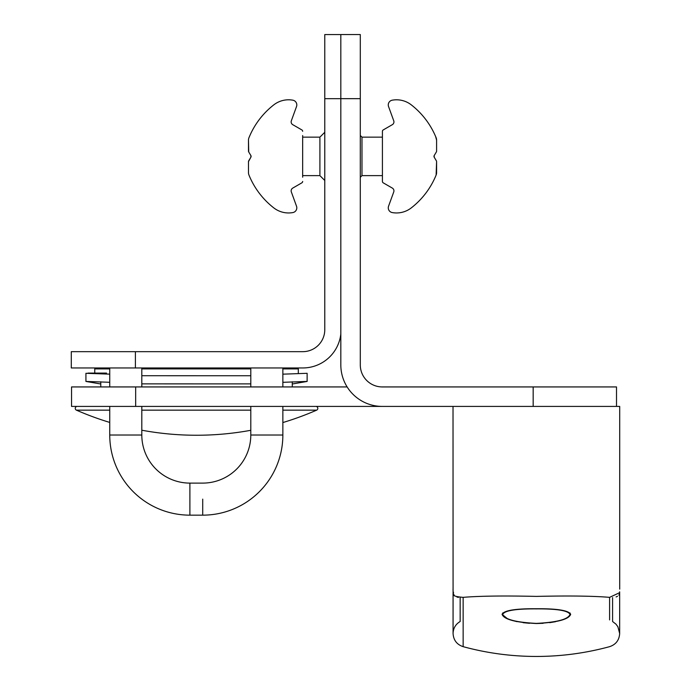 <?xml version="1.0" encoding="UTF-8"?>
<svg xmlns="http://www.w3.org/2000/svg" width="691" height="691" viewBox="0 0 691 691"><rect width="100%" height="100%" fill="white"/><g stroke="black" fill="none" stroke-linecap="round" stroke-linejoin="round"><path stroke-width="1.04" d="M619.715 589.129L619.715 406.412L533.167 406.412L533.167 386.934L382.287 386.934A21.982 21.982 0 0 1 360.296 364.943L360.296 98.666L340.827 98.666L340.827 34.55L360.296 34.55L360.296 98.666M533.167 386.934L616.51 386.934L616.51 406.412M71.544 386.934L135.661 386.934L135.661 406.412L71.544 406.412L71.544 386.934M347.132 386.934L135.661 386.934M533.167 406.412L135.661 406.412M135.393 351.667L135.393 367.957L71.285 367.957L71.285 351.667L302.796 351.667A21.982 21.982 0 0 0 324.779 329.685L324.779 98.675L340.827 98.675L340.827 364.943A41.46 41.46 0 0 0 382.287 406.412M141.81 410.152L250.798 410.152M282.861 410.152L316.642 410.152A1.952 1.952 0 0 0 315.856 406.412M109.748 410.152L76.425 410.152A1.952 1.952 0 0 1 77.202 406.412M292.284 386.934L292.284 381.778M100.774 386.934L100.774 381.778M298.313 373.321L298.313 368.899L282.861 368.899M94.753 373.321L94.753 368.899L109.748 368.899M141.81 368.899L250.798 368.899M100.774 383.989L85.926 381.441L85.926 373.304L109.748 374.142M141.81 375.723L250.798 375.74M282.861 374.168L307.132 373.304L307.132 381.441L292.284 383.989M85.926 381.441L109.748 382.287M141.81 383.868L250.798 383.885M282.861 382.313L307.132 381.441M436.591 151.13L436.591 140.135L435.624 136.516L436.125 137.725A6.409 6.409 0 0 1 436.591 140.135L436.591 151.13A1.607 1.607 0 0 1 436.366 151.951L434.198 155.553L434.198 157.203L434.198 155.553L436.366 151.951L434.198 155.553A1.607 1.607 0 0 0 434.198 157.203L436.366 160.804A1.607 1.607 0 0 1 436.591 161.634L436.591 172.629A6.409 6.409 0 0 1 436.125 175.039L436.591 161.634M435.624 176.248L436.125 175.039A79.5 79.5 0 0 1 411.292 207.887A24.047 24.047 0 0 1 392.22 212.569A4.811 4.811 0 0 1 388.558 206.194L393.74 191.96A3.205 3.205 0 0 0 392.333 188.09L383.22 182.83A1.607 1.607 0 0 1 382.417 181.439L382.417 131.316A1.607 1.607 0 0 1 383.22 129.934L392.333 124.674A3.205 3.205 0 0 0 393.74 120.795L388.558 106.561A4.811 4.811 0 0 1 392.22 100.186A24.047 24.047 0 0 1 411.292 104.868A79.5 79.5 0 0 1 436.125 137.725A6.409 6.409 0 0 1 436.591 140.135M382.417 181.439L382.417 175.618L361.98 175.618L361.98 137.146L360.296 135.462M502.711 614.394C504.508 610.611 515.641 608.771 536.112 608.883L536.631 608.883C557.05 608.762 568.183 610.602 570.032 614.394C568.261 619.335 557.041 622.332 536.371 623.394C515.736 622.341 504.516 619.343 502.711 614.394L502.711 612.96M570.032 614.394L570.032 612.96M502.072 614.316C503.938 610.447 515.374 608.59 536.371 608.728C557.317 608.581 568.753 610.447 570.671 614.316C568.874 619.361 557.438 622.427 536.371 623.524C515.339 622.436 503.903 619.369 502.072 614.316L507.738 618.946M511.979 620.414L517.023 621.658M523.078 622.677L529.479 623.299M609.6 619.913L609.6 597.352C593.198 595.979 568.788 595.659 536.371 596.402C504.024 595.659 479.614 595.979 463.143 597.352C447.526 596.005 455.248 593.293 453.08 591.816L453.02 406.412M536.371 623.524L543.117 623.308M549.691 622.669L555.538 621.701M560.807 620.397L564.996 618.946M565.005 618.937L568.097 617.391M619.663 592.317L619.654 591.816M609.6 597.352L619.663 592.662M619.594 593.414L619.438 594.018M619.361 594.234L618.816 595.132M617.495 596.281L616.139 596.929M458.444 597.404L456.95 597.05M454.402 595.642L453.123 593.319M453.115 590.978L453.02 589.129M463.143 597.352L463.143 646.664C456.855 644.565 453.495 640.168 453.071 633.492L453.08 591.816M435.624 136.516L436.125 137.725M434.198 155.553L436.366 151.951M392.22 212.569A24.047 24.047 0 0 0 411.292 207.887M393.74 191.96L388.558 206.194M382.417 131.316L382.417 137.146L361.98 137.146M392.333 124.674L383.22 129.934M324.779 98.675L324.779 34.567L340.827 34.567L324.779 34.567M135.393 367.957L302.796 367.957A38.273 38.273 0 0 0 340.827 333.986M202.713 499.127L202.713 515.158A80.139 80.139 0 0 0 282.861 435.019L282.861 406.412M141.81 406.412L141.81 435.019L125.779 435.019L141.81 435.019A48.085 48.085 0 0 0 189.895 483.104L202.713 483.104A48.085 48.085 0 0 0 250.798 435.019L282.861 435.019M109.748 406.412L109.748 435.019L125.779 435.019L109.748 435.019A80.139 80.139 0 0 0 189.895 515.158L202.713 515.158M248.484 151.13L248.484 140.135L248.717 151.951A1.607 1.607 0 0 1 248.484 151.13M251.109 156.382L250.876 155.553L250.876 157.203L248.484 161.634L248.484 172.629A6.409 6.409 0 0 0 248.959 175.039A6.409 6.409 0 0 1 248.484 172.629L248.484 161.634A1.607 1.607 0 0 1 248.717 160.804L250.876 157.203A1.607 1.607 0 0 0 250.876 155.553L248.717 151.951M248.484 172.404L248.484 161.634L248.484 172.404M291.343 120.795L296.517 106.561L291.343 120.795A3.205 3.205 0 0 0 292.751 124.674A3.205 3.205 0 0 1 291.343 120.795M302.658 135.54L302.658 177.216M292.751 188.09L301.863 182.83L292.751 188.09A3.205 3.205 0 0 0 291.343 191.96L296.517 206.194A4.811 4.811 0 0 1 292.863 212.569A24.047 24.047 0 0 1 273.783 207.887A79.5 79.5 0 0 1 248.959 175.039M248.484 140.135A6.409 6.409 0 0 1 248.959 137.725A79.5 79.5 0 0 1 273.783 104.868A24.047 24.047 0 0 1 292.863 100.186A4.811 4.811 0 0 1 296.517 106.561M302.658 181.439A1.607 1.607 0 0 1 301.863 182.83M292.751 124.674L301.863 129.934A1.607 1.607 0 0 1 302.658 131.316M319.907 137.984L319.907 174.78M612.589 621.52L612.589 597.568L612.589 621.52L615.975 624.154L617.866 626.702L619.663 633.492L619.663 592.351L619.663 633.492C619.24 640.168 615.88 644.565 609.6 646.664C585.623 653.176 561.213 656.433 536.371 656.45C511.53 656.433 487.12 653.176 463.143 646.664L463.143 619.913M460.154 597.568L460.154 621.52L460.154 597.568M189.895 483.104L189.895 515.158M141.81 430.217A299.963 299.963 0 0 0 250.798 430.294M282.861 422.555A299.963 299.963 0 0 0 316.642 410.152M76.425 410.152A299.963 299.963 0 0 0 109.748 422.426M290.16 368.899L289.46 367.957M102.899 368.899L103.598 367.957M106.518 373.088L87.982 373.088M361.98 175.618L360.296 177.293M453.071 592.351L453.071 633.492C453.279 628.179 455.637 624.198 460.154 621.52M282.861 386.934L282.861 367.957M141.81 367.957L141.81 386.934M250.798 435.019L250.798 406.412M250.798 386.934L250.798 367.957M109.748 367.957L109.748 386.934M302.658 175.618L319.907 175.618L324.779 180.489M302.658 137.146L319.907 137.146L324.779 132.275"/></g></svg>
